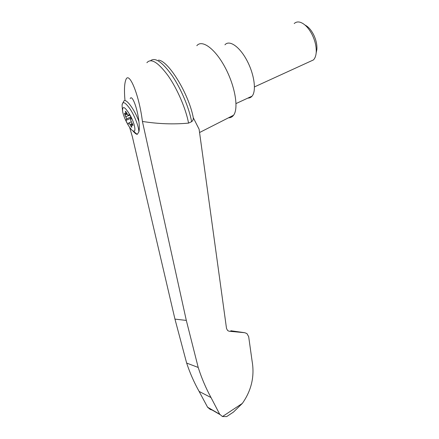 <?xml version="1.0" encoding="UTF-8"?>
<svg xmlns="http://www.w3.org/2000/svg" width="439" height="439" viewBox="0 0 439 439"><rect width="100%" height="100%" fill="white"/><g stroke="black" fill="none" stroke-linecap="round" stroke-linejoin="round"><path stroke-width="0.66" d="M229.004 331.231L244.753 332.707L246.943 333.585L248.677 336.669L252.096 361.094C254.73 376.305 251.481 390.408 242.35 403.397L233.449 412.089L226.667 416.584L222.458 416.551L219.703 414.218L211.011 397.553C205.82 388.027 201.556 377.995 198.208 367.454L186.317 320.421L142.423 121.444C139.119 94.714 128.94 70.306 125.806 79.909C124.374 83.756 124.1 90.659 124.994 100.624M129.604 127.283L132.402 136.88L174.952 319.109L186.652 363.069L198.208 367.454M142.423 121.444C158.172 123.946 173.553 124.5 188.561 123.112C185.906 108.872 177.4 89.018 168.142 75.782C158.095 62.239 151.011 57.882 146.889 62.717M188.561 123.112L191.623 121.702C192.869 120.72 193.418 119.392 193.275 117.712L199.108 129.22L226.513 328.471L227.654 330.583L229.306 331.275M130.559 115.973C134.526 123.43 136.205 131.623 133.78 131.157L133.088 130.932C129.834 129.483 123.381 117.279 122.563 111.012C122.454 105.157 125.12 106.809 130.559 115.973M132.287 123.529L129.988 124.555L128.857 122.876L127.936 124.473L125.828 120.451L126.739 118.815L124.939 115.045L124.522 113.246M132.71 124.374L131.865 124.753L132.929 125.466L130.581 119.902L131.552 118.223L129.373 114.058L128.418 115.775L125.483 111.254L125.861 114.03L124.407 113.3M131.865 124.753L131.415 124.692L131.771 127.359L129.988 124.555M130.904 116.977L126.739 118.815M131.014 117.191L130.273 118.486L125.828 120.451M130.202 98.583C132.073 94.242 137.374 107.928 138.911 121.521C139.443 126.383 139.415 129.878 138.823 132.007L137.242 134.367L135.415 133.012M228.51 117.8C230.574 117.844 232.264 116.983 233.57 115.227C238.767 108.587 235.266 86.582 225.267 67.76C215.329 48.861 202.072 39.159 196.82 45.694M193.275 117.712C188.946 94.226 168.516 60.708 158.479 60.121M186.652 363.069C189.922 372.963 194.082 382.413 199.119 391.423L207.581 407.211L210.232 409.439L212.114 410.021M233.449 412.089L229.613 414.63M230.782 330.743L244.753 332.707M226.667 416.584L227.945 415.738M207.581 407.211L219.703 414.218M199.119 391.423L211.011 397.553M191.623 121.702C189.105 107.895 181.098 88.826 172.132 75.645C162.403 62.08 155.225 57.086 150.593 60.653M247.87 98.084C249.55 98.117 250.949 97.469 252.068 96.146C256.541 91.065 254.384 74.487 246.987 60.577C239.645 46.6 229.317 39.559 224.938 44.816M294.223 23.547C295.754 22.087 297.653 21.632 299.93 22.186C304.315 23.519 308.315 27.525 311.926 34.204C315.191 40.8 316.607 47.039 316.173 52.916C315.844 56.055 314.939 58.387 313.451 59.923L309.758 61.614M305.017 25.061C308.156 26.614 310.96 29.698 313.419 34.324C316.069 39.664 317.21 44.723 316.854 49.514L316.283 52.362M129.928 115.117L128.418 115.775M131.299 121.79L128.857 122.876M131.31 117.751L131.371 118.535M130.273 118.486L130.806 119.507M222.458 416.551L242.35 403.397M137.242 134.367L137.166 134.356C136.041 134.158 134.603 132.973 132.847 130.789M122.563 111.012L122.075 105.804C122.333 100.69 125.088 101.875 130.339 109.371C135.031 116.631 139.081 127.524 138.823 132.007M122.113 104.4L123.688 101.382C125.324 97.134 134.564 109.19 138.911 121.521M174.952 319.109L186.317 320.421M126.684 112.85L125.834 113.224M125.971 111.533L125.499 111.742M132.957 125.296L132.655 125.433M131.557 125.998L130.838 126.317M128.259 115.627L125.867 116.675M127.255 114.036L124.939 115.045M137.215 134.372L133.088 130.932M233.57 115.227L199.564 132.523M219.95 414.553L207.823 407.529M236.034 103.566L252.068 96.146M313.451 59.923L254.472 86.906M316.854 49.514L316.173 52.916M125.861 114.03L127.008 113.525M131.612 124.599L132.616 124.155"/></g></svg>

